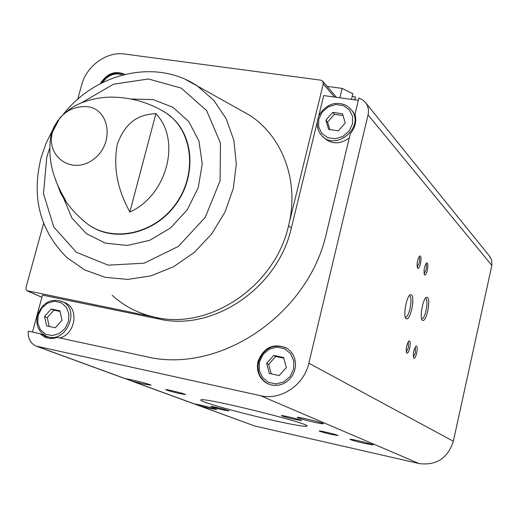 <?xml version="1.0" encoding="UTF-8"?>
<svg xmlns="http://www.w3.org/2000/svg" width="518" height="518" viewBox="0 0 518 518"><rect width="100%" height="100%" fill="white"/><g stroke="black" fill="none" stroke-linecap="round" stroke-linejoin="round"><path stroke-width="0.78" d="M39.847 333.663L44.677 337.05C48.627 338.766 52.784 338.882 57.142 337.399L145.539 356.514C218.991 374.883 308.89 314.75 326.631 232.381L350.297 133.767C355.244 127.706 356.811 121.173 355.005 114.174L358.883 97.999L362.833 99.968L365.915 103.056C368.304 106.54 369.01 110.47 368.052 114.86L308.845 363.215C304.098 385.146 280.808 400.699 260.522 395.707L35.93 346.05C30.316 343.188 27.778 338.228 28.302 331.164L39.847 333.663L43.9 335.217L47.578 338.027M198.161 405.367L254.759 425.997L419.166 463.578C436.409 465.688 447.798 458.249 453.341 441.252L491.847 265.436L491.744 260.321L489.387 255.97M38.105 346.756L254.759 425.997M317.327 121.717L291.336 228.017C278.114 287.885 213.202 331.798 159.162 319.043L42.476 295.118L32.505 332.07M358.326 100.33L323.711 95.584L318.499 116.919M257.958 361.538C263.934 346.976 273.679 342.599 287.205 348.4L290.378 351.049L292.884 354.396L294.613 358.275L295.467 362.509L295.402 366.886L294.431 371.199L292.592 375.239L289.97 378.807L286.7 381.734L282.932 383.877L278.859 385.133L274.669 385.444L270.577 384.796L266.764 383.223C259.117 378.269 256.183 371.037 257.958 361.538M58.1 120.157L53.801 127.195L51.094 134.751C46.07 164.42 57.297 185.968 65.792 200.738L60.645 193.169L55.225 178.704M129.83 212.076C167.23 195.254 181.442 139.931 155.879 113.656L129.83 212.076C121.976 197.008 111.804 174.683 117.275 144.269C127.292 117.1 143.972 114.439 155.879 113.656M237.73 108.592L249.624 115.249C282.86 136.674 299.618 182.058 288.532 225.783L323.271 83.91L322.772 81.281L320.804 80.16L124.475 54.008C106.721 51.269 86.519 65.922 81.676 84.887L77.726 99.262M43.603 223.426L26.036 287.341L26.017 289.225L26.942 290.695L155.653 317.359C138.966 313.824 124.488 306.481 112.205 295.338M126.139 378.949C127.506 378.496 151.01 384.401 150.991 385.198L143.674 384.026L131.883 381.054M194.69 404.027C196.477 403.846 216.893 408.942 216.835 409.557L209.809 408.359L199.307 405.711M314.225 422.228C320.247 423.556 323.29 424.035 323.349 423.679C323.187 422.759 298.122 416.66 297.248 417.327C298.025 418.123 303.69 419.761 314.225 422.228M364.75 443.46L373.303 444.917C373.213 444.185 350.556 438.714 349.954 439.277C350.66 439.918 355.594 441.31 364.75 443.46M179.429 393.544L185.444 394.509C185.418 393.868 166.427 389.147 165.754 389.614C166.556 390.268 171.115 391.582 179.429 393.544M294.787 419.425L301.761 420.551C301.657 419.852 282.103 415.073 281.429 415.585C282.077 416.207 286.532 417.489 294.787 419.425M331.332 434.382L338.021 435.508C337.95 434.913 319.703 430.484 319.185 430.937C319.787 431.468 323.834 432.621 331.332 434.382M223.336 409.958L229.163 410.942C229.157 410.385 211.441 406.015 210.917 406.436C211.642 406.999 215.779 408.171 223.336 409.958M271.406 419.988C293.169 424.851 305.031 426.884 306.98 426.1C311.894 423.724 199.184 396.037 200.874 400.032C199.093 401.534 238.688 412.658 271.406 419.988M427.726 311.156C429.474 301.23 428.956 296.626 426.172 297.338C422.759 299.708 419.632 317.372 422.125 320.182C423.944 321.581 425.809 318.57 427.726 311.156M411.804 309.168C413.629 298.75 413.021 293.965 409.971 294.82C406.339 297.397 403.14 315.436 405.782 318.486C407.763 320.046 409.77 316.945 411.804 309.168M416.679 353.192C417.573 348.154 417.314 345.83 415.889 346.212C413.629 350.006 412.898 353.936 413.694 358.009C414.659 358.747 415.65 357.142 416.679 353.192M427.344 270.299C428.263 265.002 427.978 262.548 426.476 262.937C424.248 266.815 423.575 270.784 424.462 274.844C425.407 275.582 426.366 274.067 427.344 270.299M409.699 348.122C410.619 342.955 410.327 340.579 408.844 340.993C406.526 344.858 405.788 348.854 406.617 352.998C407.621 353.781 408.644 352.156 409.699 348.122M420.499 263.578C421.445 258.145 421.128 255.639 419.561 256.06C417.275 260.01 416.595 264.05 417.527 268.182C418.505 268.959 419.496 267.424 420.499 263.578M100.291 83.696C106.863 73.401 115.054 70.286 124.877 74.359M159.162 319.043L155.653 317.359C209.945 330.16 275.213 285.975 288.532 225.783L291.336 228.017M417.158 267.184L419.191 263.144C419.865 259.706 419.794 257.582 418.997 256.773M406.274 352L408.398 347.727L408.262 341.705M424.1 273.854L426.061 269.878C426.709 266.543 426.664 264.471 425.913 263.649M413.358 357.012L415.41 352.803L415.313 346.924M405.257 317.269L405.51 317.327C407.161 317.022 408.67 314.115 410.042 308.611C411.486 301.068 411.26 296.723 409.356 295.577L409.285 295.577M421.781 319.023L421.781 319.023C423.316 318.719 424.734 315.922 426.036 310.625C427.421 303.373 427.24 299.203 425.492 298.109L425.479 298.109M64.187 302.395L65.708 303.069C79.429 309.116 75.129 334.486 59.68 337.95M52.965 338.351L47.617 336.603M352.208 110.923L355.406 115.818M349.281 138.008C339.614 144.742 330.931 144.418 323.238 137.043L322.507 136.279M345.286 122.986L342.463 113.766L332.744 112.393L325.841 120.195L328.619 129.403L338.345 130.821L345.286 122.986M268.318 383.993L267.366 383.495C259.732 378.548 256.798 371.328 258.566 361.836C263.953 348.07 273.193 343.408 286.292 347.843M283.586 357.472L273.731 355.419L266.634 363.396L269.354 373.465L279.215 375.576L286.35 367.56L283.586 357.472M343 115.508L334.434 114.297L332.744 112.393M334.434 114.297L327.557 122.067L325.841 120.195M327.557 122.067L329.824 129.578M283.767 358.119L275.699 356.436L273.731 355.419M275.699 356.436L268.628 364.387L266.634 363.396M268.628 364.387L271.192 373.86M62.005 320.208L59.913 310.832L51.198 309.013L44.567 316.524L46.62 325.887L55.342 327.752L62.005 320.208M60.049 311.435L53.859 310.14L51.198 309.013M53.859 310.14L47.255 317.625L44.567 316.524M47.255 317.625L49.191 326.437M354.998 99.87L355.445 96.924L352.208 96.484M351.508 99.391L352.862 93.764L342.145 88.403L327.136 86.383M355.445 96.924L354.746 99.838M342.145 88.403L339.866 97.798M368.052 114.86L491.847 265.436M52.622 131.572C59.052 114.245 70.629 105.925 87.361 106.611C110.522 109.376 114.517 144.923 92.89 159.719C71.762 175.304 45.17 156.209 52.622 131.572M159.648 109.227L166.414 113.177C193.395 131.268 197.74 175.596 174.449 205.685C151.573 236.098 108.126 243.013 84.033 221.128C75.097 213.636 67.651 204.914 61.694 194.969M28.056 291.226L41.893 297.235M260.522 395.707L419.166 463.578M308.845 363.215L453.341 441.252M323.271 83.91L334.57 97.067M160.962 109.939L166.323 113.125M166.783 113.436L172.533 118.065C194.638 138.196 196.011 178.289 174.741 205.886C153.736 233.689 115.087 242.45 90.274 225.867L89.484 225.343M131.423 99.029L153.218 99.605L173.031 107.356L188.843 121.639L198.964 141.129L202.247 163.902L198.245 187.607L187.315 209.738L170.584 227.933L149.844 240.261L127.324 245.48L105.381 243.123L86.266 233.566L71.834 217.903L63.436 197.792M81.74 102.674L113.559 84.194L148.452 78.969L181.196 88.105L206.637 110.574L220.461 143.175L220.085 180.814L205.29 217.275L178.445 246.361L144.127 263.196L108.152 265.158L76.405 252.272L53.781 227.001L43.493 193.59L46.769 157.226L49.56 148.582M185.373 79.39L197.384 86.02L213.785 100.35L226.204 118.79L233.883 140.41L236.318 164.07L233.288 188.474L224.916 212.231L211.629 233.994L194.185 252.499L173.595 266.705L151.042 275.829L127.816 279.409L105.219 277.344L84.46 269.826L66.628 257.368C39.776 230.238 31.287 196.905 41.168 157.368L46.102 143.195L52.817 129.675M318.777 119.179L322.222 112.063L328.295 106.825L335.813 104.494L343.298 105.536L349.281 109.764L352.551 116.356L352.454 124.016L348.983 131.203L342.845 136.474L335.263 138.779L327.764 137.671L321.827 133.379L318.628 126.781L318.777 119.179M350.129 108.489L351.489 110.075C365.624 127.273 334.647 152.493 321.16 134.861C317.638 130.452 316.524 125.311 317.819 119.451M259.466 361.881L263.047 354.435L269.276 349.164L276.936 347.105L284.524 348.672L290.553 353.574L293.81 360.865L293.622 369.094L290.022 376.618L283.728 381.921L275.997 383.955L268.389 382.31L262.412 377.344L259.24 370.053L259.466 361.881M102.493 82.576C108.107 74.961 114.86 72.403 122.747 74.903M38.228 315.19L41.699 308.204L47.449 303.224L54.358 301.223L61.072 302.609L66.265 307.122L68.9 313.889L68.428 321.561L64.944 328.613L59.13 333.624L52.163 335.599L45.442 334.142L40.294 329.577L37.723 322.811L38.228 315.19M62.561 301.683C81.566 310.263 64.698 345.493 46.063 336.007C38.338 331.688 35.483 324.721 37.49 315.099C42.618 302.434 50.978 297.967 62.561 301.683L65.708 303.069M37.212 346.523L126.036 378.995M130.555 380.652L194.528 404.04M365.915 103.056L490.119 256.876M51.094 134.751L59.874 117.89C66.116 111.707 71.672 107.414 76.534 105.024C86.733 100.207 97.611 97.572 109.156 97.131C129.798 96.86 148.886 102.208 166.414 113.177L172.533 118.065L167.191 113.72M27.674 291.116L41.88 297.287M322.772 81.281L336.499 97.332M166.213 113.047L162.173 110.619M249.624 115.249L197.384 86.02C156.637 58.327 96.186 72.494 63.708 113.85M353.431 112.374L351.489 110.075C347.539 105.232 342.307 103.043 335.787 103.509C331.099 103.231 320.092 109.253 317.761 119.289C316.446 125.188 317.579 130.381 321.16 134.861M266.764 383.223L267.366 383.495C263.274 381.805 256.145 374.242 258.482 361.765C263.85 348.012 273.128 343.376 286.312 347.85M124.624 74.424C115.372 71.096 107.621 74.003 101.379 83.133M44.677 337.05L46.355 337.691"/></g></svg>
